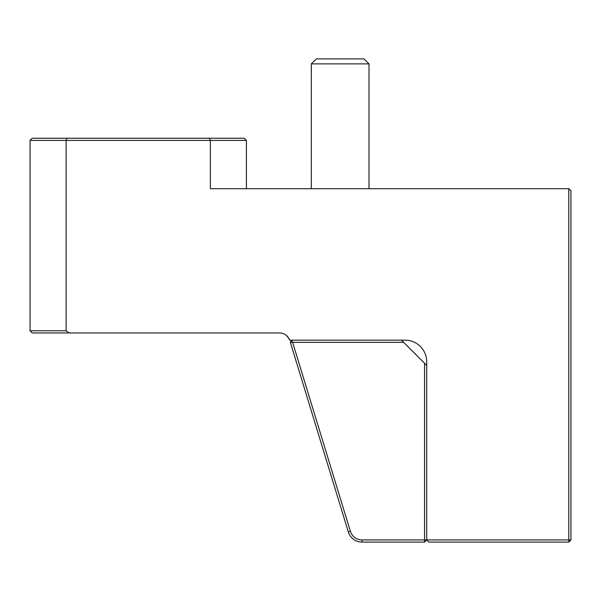 <?xml version="1.0" encoding="UTF-8"?>
<svg xmlns="http://www.w3.org/2000/svg" width="601" height="601" viewBox="0 0 601 601"><rect width="100%" height="100%" fill="white"/><g stroke="black" fill="none" stroke-linecap="round" stroke-linejoin="round"><path stroke-width="0.9" d="M568.786 188.714L570.95 190.878L570.95 539.938L568.786 542.102L428.874 542.102L426.71 539.938L568.786 539.938L568.786 188.714L210.35 188.714L210.35 140.394L66.11 140.394L66.11 330.79L69.168 332.954L279.48 332.954A10.818 10.818 0 0 1 289.682 340.166C284.972 333.142 284.972 333.142 289.682 340.166L405.074 340.166A21.636 21.636 0 0 1 426.71 361.802L426.71 539.938L424.546 542.102L362.095 542.102A14.424 14.424 0 0 1 348.302 531.893L290.313 342.232L292.604 342.33L350.368 531.261A12.26 12.26 0 0 0 362.095 539.938L424.546 539.938L424.546 363.244L403.632 342.33L292.604 342.33L291.417 340.166L290.313 342.232M401.468 340.166L403.632 342.33M424.546 363.244L426.71 365.408M426.71 539.938L424.546 539.938L424.546 542.102M289.682 340.166L288.255 337.446L289.682 340.166M286.324 335.396L288.826 338.31M69.168 332.954L32.214 332.954L30.05 330.79L30.05 140.394L32.214 138.23L244.246 138.23L246.41 140.394L246.41 188.714M67.004 138.23L66.11 140.394L30.05 140.394M30.05 330.79L66.11 330.79M246.41 140.394L210.35 140.394L209.456 138.23M570.95 539.938L568.786 539.938L568.786 542.102M311.318 63.879L369.014 63.879L364.033 58.898L316.299 58.898L311.318 63.879L311.318 188.714M362.095 542.102L362.095 539.938M348.302 531.893L350.368 531.261M369.014 63.879L369.014 188.714L369.014 63.879"/></g></svg>
